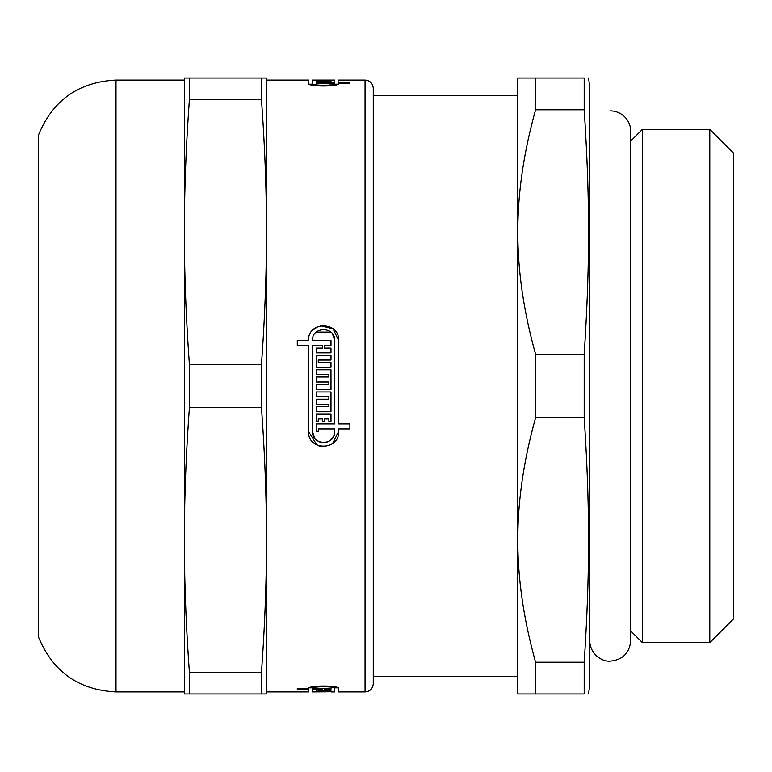 <?xml version="1.0" encoding="UTF-8"?>
<svg xmlns="http://www.w3.org/2000/svg" width="772" height="772" viewBox="0 0 772 772"><rect width="100%" height="100%" fill="white"/><g stroke="black" fill="none" stroke-linecap="round" stroke-linejoin="round"><path stroke-width="1.16" d="M584.192 662.212L584.192 693.98C590.001 693.98 590.001 693.98 584.192 693.98C590.001 693.98 590.001 693.98 584.192 693.98L517.819 693.98L517.819 539.985C517.732 501.211 523.657 460.469 535.594 417.768L584.192 417.768C590.001 507.136 590.001 572.843 584.192 662.212L535.594 662.212C523.657 619.501 517.732 578.768 517.819 539.985L517.819 232.015C517.732 193.232 523.657 152.499 535.594 109.788L584.192 109.788C590.001 199.157 590.001 264.864 584.192 354.232L535.594 354.232C523.657 311.531 517.732 270.789 517.819 232.015L517.819 78.02L535.594 78.02L535.594 109.788M584.192 109.788L584.192 78.02C590.001 78.02 590.001 78.02 584.192 78.02C590.001 78.02 590.001 78.02 584.192 78.02L535.594 78.02M584.192 354.232L584.192 417.768M588.525 78.02L589.673 86.232L589.673 685.768L588.525 693.98M535.594 662.212L535.594 693.98M535.594 354.232L535.594 417.768M642.439 386L642.439 642.651L709.786 642.651L709.786 129.349L642.439 129.349L642.439 386M709.786 129.349L733.4 152.962L733.4 619.038L709.786 642.651M312.293 330.551L317.852 326.566M320.621 325.726L333.147 328.872L338.599 340.442L338.599 423.905L349.89 423.905L349.89 428.904L338.599 428.904L338.599 431.558L332.529 443.601M320.448 446.235L318.479 445.676M316.925 445.01L308.568 431.558L308.568 345.595L297.278 345.595L297.278 340.597L308.568 340.597C307.352 321.181 339.612 320.998 338.599 340.442M316.269 439.895L319.347 441.806L323.584 442.655L327.839 441.806L331.429 439.403L333.842 435.794L334.681 431.558L334.681 428.904L318.276 428.904L318.276 431.403L316.182 431.403L316.182 423.905L334.681 423.905L334.681 340.442L332.471 333.803M330.879 332.085L316.288 332.076M334.681 340.442C335.424 326.045 311.541 326.228 312.486 340.597L330.985 340.597L330.985 345.595L324.626 345.595L324.626 348.095L330.985 348.095L330.985 352.814L316.182 352.814L316.182 348.095L322.542 348.095L322.542 345.595L312.486 345.595L312.486 431.558L314.677 438.178M316.182 421.406L316.182 414.188L330.985 414.188L330.985 421.406L328.891 421.406L328.891 418.906L324.626 418.906L324.626 421.406L322.542 421.406L322.542 418.906L318.276 418.906L318.276 421.406L316.182 421.406M316.182 396.692L316.182 391.973L330.985 391.973L330.985 411.688L316.182 411.688L316.182 406.69L328.891 406.69L328.891 404.19L316.182 404.19L316.182 399.192L328.891 399.192L328.891 396.692L316.182 396.692M316.182 374.478L316.182 369.749L330.985 369.749L330.985 389.474L316.182 389.474L316.182 384.475L328.891 384.475L328.891 381.976L316.182 381.976L316.182 376.977L328.891 376.977L328.891 374.478L316.182 374.478M316.182 367.25L316.182 355.313L330.985 355.313L330.985 360.032L318.276 360.032L318.276 362.531L330.985 362.531L330.985 367.25L316.182 367.25M330.985 82.131L316.182 82.131L316.182 81.378L330.985 81.378L330.985 82.131L330.985 81.378M316.182 80.259L330.985 80.134L330.985 81.156L316.182 81.156L328.891 80.77L316.182 80.616L328.891 80.259L316.182 80.259M334.681 85.181L334.681 83.096L316.182 83.463L316.182 82.43L334.681 82.43L334.681 80.076L316.182 80.095L328.891 80.076M312.486 83.511L312.486 83.463C311.734 85.866 335.424 85.866 334.681 83.482M334.681 84.177L337.933 84.177L338.599 83.482C339.612 86.811 307.555 86.811 308.568 83.482L308.568 80.076L266.504 80.076M349.89 83.096L338.599 83.096L338.599 82.43L349.89 82.43L349.89 83.096L349.89 82.43M308.568 688.489L308.568 688.537C307.352 685.208 339.612 685.169 338.599 688.518L338.599 691.924L365.06 691.924L365.06 80.076L338.599 80.076L338.599 82.43M316.182 691.712L330.985 691.49L316.182 691.49M316.182 691.355L316.182 690.38L330.985 690.38L318.276 690.824L330.985 691.355L316.182 691.355L316.182 690.38M330.985 691.924L334.681 691.924L334.681 688.518C335.424 686.115 311.541 686.154 312.486 688.537L312.486 688.489M312.486 689.242L312.486 688.537L330.985 688.537L330.985 689.242L324.626 689.242L330.985 689.57L330.985 690.12L316.182 690.12L316.182 689.57L322.542 689.242L312.486 689.242L312.486 691.924L328.891 691.789M334.681 688.518L334.681 686.819M330.985 688.537L330.985 689.242M324.626 688.537L324.626 689.242M297.278 688.537L308.568 688.537L308.568 689.242L297.278 689.242L297.278 688.537L297.278 689.242M338.599 431.558C339.612 450.896 307.555 450.896 308.568 431.558M338.599 688.518L337.933 687.823L334.681 687.823M312.486 687.823L309.234 687.823L308.568 688.518M266.504 691.924L308.568 691.924L308.568 689.242M312.486 431.558C311.734 445.849 335.424 445.849 334.681 431.558M312.486 85.181L312.486 80.076L316.182 80.076M316.182 83.463L316.182 82.43M322.542 688.537L322.542 689.242M365.06 80.076C370.049 80.558 372.779 83.299 373.272 88.288L373.272 386L373.272 95.477L517.819 95.477M116.003 691.924L116.003 80.076C78.686 81.986 52.882 100.215 38.6 134.753L38.6 637.247C52.882 671.785 78.686 690.014 116.003 691.924L184.373 691.924M261.457 693.98L266.504 693.98L266.504 539.985C266.533 581.692 264.844 625.88 261.457 672.528L189.43 672.528C186.033 625.88 184.354 581.692 184.373 539.985C184.354 498.287 186.033 454.1 189.43 407.452L261.457 407.452C264.844 454.1 266.533 498.287 266.504 539.985L266.504 232.015C266.533 273.713 264.844 317.9 261.457 364.548L189.43 364.548C186.033 317.9 184.354 273.713 184.373 232.015C184.354 190.308 186.033 146.12 189.43 99.472L261.457 99.472C264.844 146.12 266.533 190.308 266.504 232.015L266.504 78.02L184.373 78.02L184.373 693.98L261.457 693.98L261.457 672.528M261.457 78.02L261.457 99.472M261.457 364.548L261.457 407.452M189.43 78.02L189.43 99.472M189.43 364.548L189.43 407.452M189.43 672.528L189.43 693.98M373.272 386L373.272 683.712C372.779 688.701 370.049 691.442 365.06 691.924M610.208 110.869A20.535 20.535 0 0 1 630.743 131.404L630.743 640.596L630.743 630.946L642.439 642.651M373.272 676.523L517.819 676.523M630.743 131.404L630.743 141.054L642.439 129.349M309.234 84.177L312.486 84.177L312.486 83.482M116.003 80.076L184.373 80.076M630.743 640.596C629.527 653.064 622.676 659.915 610.208 661.131C602.324 661.903 590.126 654.559 589.673 640.596"/></g></svg>
